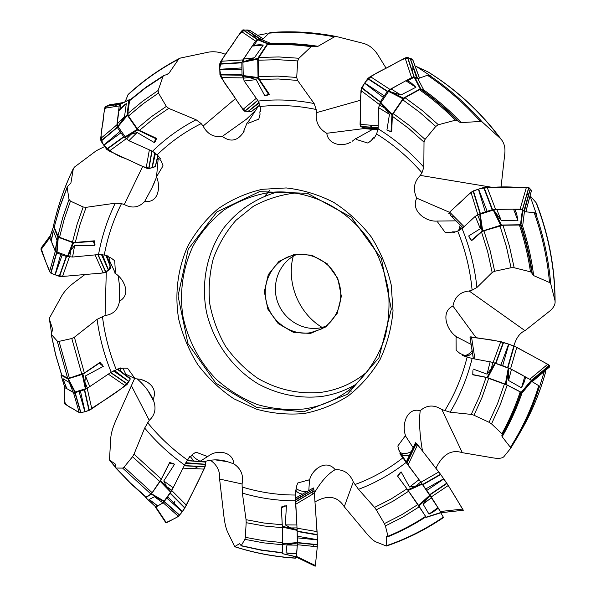 <?xml version="1.0" encoding="UTF-8"?>
<svg xmlns="http://www.w3.org/2000/svg" width="596" height="596" viewBox="0 0 596 596"><rect width="100%" height="100%" fill="white"/><g stroke="black" fill="none" stroke-linecap="round" stroke-linejoin="round"><path stroke-width="0.89" d="M158.543 187.092L158.275 190.139C158.961 185.229 158.238 180.417 156.122 175.708L157.225 175.574L163.036 165.852L161.322 161.151L159.855 159.378L160.384 158.499L157.188 154.796L152.509 151.272L128.848 140.701L126.605 138.838L118.082 126.657L117.189 123.931L118.947 110.171M119.923 109.21L120.742 103.801L128.967 99.845M125.138 101.685L128.237 94.369M122.999 281.617L124.631 285.104C122.612 279.971 119.274 275.918 114.611 272.938L115.401 272.186L114.708 260.735L110.863 257.852L108.777 257.248L108.718 256.22L104.263 255.021L98.526 254.559L72.57 257.047L69.769 256.712L57.082 252.026L55.175 250.566L51.196 240.896M51.532 239.085L50.317 235.845L49.915 236.165L49.811 237.819L41.027 249.657L41.131 248.018M53.223 227.337L53.275 226.815M136.946 378.676C144.5 385.307 149.887 392.324 153.12 399.73C156.092 392.138 153.939 386.148 146.661 381.753L140.544 379.265L134.025 378.616L134.249 377.521L127.566 368.254L122.962 368.075L120.988 368.775L120.392 367.948L111.191 372.209L87.426 388.167L75.178 391.952L73.099 392.086L66.7 388.607M66.134 387.191L64.375 386.059M208.578 455.888L206.805 457.184L206.387 456.104L195.92 452.14L192.106 454.726L190.891 456.514L189.953 456.149L184.596 465.007L171.894 490.27L162.879 502.845L157.62 505.952M157.128 505.594L155.437 506.466M314.338 493.004C321.058 481.508 328.001 473.731 335.183 469.67C326.191 458.562 311.574 469.499 309.428 480.659L308.482 479.989L297.739 483.006L296.085 487.588L296.093 489.882L295.124 490.143L297.136 530.365L297.307 545.161L296.294 556.753M296.637 553.505L286.02 552.917L286.959 544.997L297.329 542.949M296.562 553.639L296.316 556.865L282.184 553.565L282.057 552.879M295.661 556.716L295.392 558.176C274.607 556.873 254.321 553.036 234.526 546.674M422.497 451.023C419.688 434.983 418.928 421.551 420.202 410.704C406.569 407.001 401.183 425.611 405.898 436.548L404.744 436.577L397.83 445.994L399.141 450.986L400.475 452.953L399.849 453.794L420.754 481.978L438.298 508.187L432.778 512.217L428.978 514.125L438.008 507.65M438.261 508.217L441.055 512.649L426.356 517.343M440.764 512.746L443.528 517.492M476.062 337.664L452.945 306.053C440.124 311.797 446.791 330.869 456.953 337.038L456.059 337.813L456.156 350.232L460.134 353.607L462.354 354.404L462.354 355.521L472.136 358.487L492.825 362.375L511.465 369.334L531.684 380.352M525.642 376.992L524.301 381.842L525.657 377.126L524.8 376.367L521.507 387.832L508.574 380.471L508.701 368.134M525.657 377.126L531.431 380.196L531.729 381.425L538.769 385.701L539.529 386.99L544.319 371.412M455.977 220.848L438 221.049L437.769 222.248L445.167 232.433L450.226 232.634L452.409 231.859L453.064 232.775L457.691 231.01L462.071 228.529L475.273 216.311L477.634 215.081L493.682 209.926L496.773 209.397L513.566 209.174L515.115 209.747L522.439 209.695L524.42 211.707L534.165 212.645L535.528 213.159L536.46 214.307L530.053 195.95M352.109 141.312L355.954 138.391L356.483 139.516L367.948 143.077L371.882 140.03L373.081 138.011L374.117 138.339L376.575 133.973L378.155 128.84L378.475 107.578L380.904 102.691L388.577 91.404L391.11 88.968L405.824 80.758L407.731 80.721L414.19 77.197L417.848 78.717L427.407 75.245L429.113 75.23L431.02 76.184L416.552 66.603L415.516 67.169M255.669 110.305L246.379 119.245L222.315 136.402C230.22 142.235 237.119 141.096 243.004 132.975L247.161 122.701L248.189 123.29L258.813 119.118L260.05 114.238L259.819 111.884L260.78 111.512L260.176 106.483L258.21 101.067L244.174 80.996L243.324 78.195L242.93 62.245L243.712 59.056L252.168 46.108L253.233 45.363L259.714 44.693L263.283 45.058L252.168 46.108M254.023 45.274L257.725 39.768L262.218 39.843L268.952 33.16L270.562 32.527C292.375 30.858 314.323 32.191 336.405 36.52M222.315 136.402C213.8 137.609 207.393 134.16 203.102 126.061L201.187 123.61L196.084 119.759L168.698 108.383L153.53 118.731L139.412 130.405L156.711 138.428L154.386 142.615L155.526 138.533L156.711 138.428M117.189 123.931L124.527 116.637L119.729 123.789L127.097 114.864L137.616 129.988L128.587 135.575L131.113 134.249L137.147 132.491L154.386 142.615M139.412 130.405L137.154 128.512L128.475 116.026L127.745 113.65L129.63 100.21M137.154 128.512L151.228 116.816L166.336 106.408L158.484 93.058L142.958 103.905L128.475 116.026M128.587 135.575L125.421 137.132M127.745 113.65L142.414 101.409L158.141 90.465L163.021 76.385L145.513 87.94L129.198 101M163.021 76.385L163.729 75.513L167.148 74.478L168.944 73.256L178.614 59.183C159.981 68.987 143.01 80.952 127.715 95.084M166.336 106.408L168.698 108.383M158.141 90.465L158.484 93.058M158.283 190.139C156.964 198.386 152.397 202.215 144.582 201.627C138.674 207.654 131.902 208.615 124.259 204.51L121.48 203.638L115.259 203.191L86.122 207.334L79.983 224.64L75.29 242.43L94.377 240.821L94.943 245.79L93.334 241.365L94.377 240.821M55.175 250.566L57.015 240.33L56.888 248.755L57.819 237.081L73.479 242.877L69.598 252.898L70.827 250.313L74.642 245.47L94.943 245.79M75.29 242.43L72.466 242.088L59.533 237.297L57.924 236.023L54.206 227.098L59.883 206.529L67.251 186.891M72.466 242.088L77.108 224.305L83.179 206.991L70.462 201.113L64.286 218.978L59.533 237.297M69.598 252.898L67.996 256.049M57.924 236.023L62.759 217.503L69.032 199.451L67.169 187.494L59.876 207.013L54.206 227.098M67.169 187.494L67.817 186.131L70.894 183.076L73.315 168.705C64.308 187.39 57.603 206.894 53.215 227.218M83.179 206.991L86.122 207.334M69.032 199.451L70.462 201.113M124.639 285.104C127.224 292.278 125.51 297.65 119.483 301.233C118.075 309.704 113.277 314.457 105.082 315.493L97.088 319.344L74.388 337.202L84.349 372.999L100.046 362.353L103.272 366.384L99.331 363.195L100.046 362.353M73.099 392.086L69.181 382.371L73.338 389.344L67.877 378.862L82.956 374.176L85.295 385.068L84.893 382.148L85.444 375.942L103.272 366.384M84.349 372.999L69.397 378.117L67.639 378.207L61.582 374.817M81.846 374.243L71.811 338.521L59.041 341.366L69.397 378.117M85.295 385.068L85.712 388.696M67.639 378.207L57.231 341.046L51.256 334.334L55.711 354.881L61.746 375.04M51.256 334.334L52.672 329.335L49.408 319.136L51.487 332.724M71.811 338.521L74.388 337.202M57.231 341.046L59.041 341.366M153.12 399.73L153.85 401.481C156.331 408.983 154.796 415.263 149.253 420.336L144.679 428.047L134.011 454.174L161.292 479.102L169.689 462.451L174.606 464.172L169.383 463.368L169.689 462.451M162.879 502.845L154.461 496.744L161.419 500.096L151.28 494.173L160.592 480.689L168.504 488.884L166.582 486.574L163.758 480.987L174.606 464.172M161.292 479.102L152.159 492.683L150.967 494.054L146.087 497.057L130.345 483.103L115.751 467.942M159.847 481.553L132.55 456.715L124.087 467.085L152.159 492.683M168.504 488.884L170.829 491.804M150.967 494.054L122.642 468.106L115.974 468.046L130.531 483.14L146.214 497.019M115.594 467.286L115.341 464.06L109.508 460.045L115.974 468.046M132.55 456.715L134.011 454.174M122.642 468.106L124.087 467.085M209.01 455.605C216.892 449.727 232.857 451.157 233.855 463.867C241.067 468.694 243.809 475.392 242.073 483.967L242.371 493.115L246.051 519.697L264.028 523.035L282.236 524.771L281.305 507.017L286.43 505.676L281.379 507.77L281.305 507.017M294.372 543.425L282.653 544.386L282.34 526.328L293.552 528.794L290.662 527.937L285.313 524.905L286.43 505.676M282.236 524.771L282.593 542.598L282.146 552.894L261.368 550.235L240.933 545.78M282.333 527.691L264.147 525.977L246.178 522.692L245.314 537.324L263.842 540.743L282.593 542.598M293.552 528.794L297.121 529.948M282.586 544.781L263.626 542.859L244.896 539.343L241.194 545.638L261.532 550.034L282.184 552.641M241.194 545.638L239.51 543.656L234.705 546.651C254.462 552.976 274.711 556.768 295.46 558.035M246.178 522.692L246.051 519.697M244.896 539.343L245.314 537.324M335.183 469.67C343.758 469.32 349.792 473.403 353.279 481.911L358.501 489.338L374.541 507.412L391.132 498.941L406.956 488.869L397.539 476.07L401.071 471.838L397.837 476.42L397.539 476.07M431.623 497.608L423.093 504.097L428.01 497.72L418.943 505.974L407.716 489.875L418.422 485.047L415.554 486.127L409.534 487.021L401.071 471.838M406.956 488.869L425.961 516.821M408.64 491.231L392.838 501.318L376.277 509.826L384.368 523.623L401.51 514.862L417.908 504.521M418.422 485.047L422.035 483.803M419.39 506.712L402.777 517.119L385.411 525.925L387.974 536.244C401.078 530.835 413.639 524.197 425.671 516.337M387.974 536.244L387.922 536.765L386.506 536.534L386.35 536.966L386.744 545.623C406.71 538.754 425.581 529.241 443.364 517.082M376.277 509.826L374.541 507.412M385.411 525.925L384.368 523.623M420.202 410.704C426.863 404.915 434.074 404.52 441.845 409.541L450.122 412.208L471.265 414.399L479.489 396.333L486.098 377.41L472.77 374.787L472.896 370.637M508.433 371.531L506.101 384.435L487.051 377.462L492.84 366.547L487.044 374.146L473.224 369.088M486.098 377.41L507.196 385.128L520.196 391.892L521.56 393.516L521.999 393.002C516.725 408.379 510.102 422.959 502.137 436.734L510.407 447.32C522.454 428.345 531.908 407.806 538.769 385.701M488.735 378.192L482.164 397.13L473.984 415.226L489.078 422.288L497.571 403.544L504.462 383.951M492.84 366.547L494.985 363.158M507.196 385.128L500.171 404.945L491.521 423.875L501.907 433.709C509.222 420.478 515.317 406.539 520.196 391.892M520.993 392.488C516.024 407.269 509.811 421.32 502.353 434.655L501.832 435.646L502.137 436.734M473.984 415.226L471.265 414.399M491.521 423.875L489.078 422.288M502.353 434.655L501.907 433.709M452.945 306.053C454.726 296.882 460.127 291.861 469.149 291.004L472.107 290.118L476.912 287.503L492.162 272.484L487.744 252.048L481.538 232.023L471.533 240.762L471.265 240.479L482.052 231.136L480.152 218.538L480.316 228.708L468.672 235.949L471.391 240.21M471.257 240.464L468.672 235.949M481.538 232.023L483.93 230.816L502.979 225.236L519.384 225.027L522.558 226.815L522.64 226.167C527.855 242.356 531.528 258.835 533.658 275.605L549.512 282.519C547.389 258.679 542.271 235.39 534.165 212.645M483.93 230.816L490.173 250.827L494.665 271.255L511.048 267.723L506.369 246.528L499.91 225.765M480.152 218.538L479.817 214.381M502.979 225.236L509.468 246.275L514.154 267.738L530.47 271.821C528.16 255.937 524.465 240.344 519.384 225.027M520.673 225.363C525.761 240.859 529.434 256.63 531.699 272.692L532.377 274.436L533.658 275.605M494.665 271.255L492.162 272.484M514.154 267.738L511.048 267.723M531.699 272.692L530.47 271.821M438 221.034L437.308 221.056C426.036 222.196 410.391 210.828 416.738 198.148C412.723 189.483 413.9 181.899 420.262 175.395L421.99 172.773L423.823 167.2L424.009 142.124L408.685 128.416L392.317 116.235L391.714 131.865L386.923 130.002L391.714 131.865M391.11 88.968L400.922 94.995L392.019 92.313L403.388 98.161L391.93 114.886L383.347 106.155L389.471 114.335L386.923 130.002M392.317 116.235L393.3 113.598L402.762 99.793L405.004 97.699L419.457 89.72L420.932 89.534L424.009 90.45L423.756 89.951C437.181 99.569 449.682 110.454 461.244 122.612L480.339 121.457C464.5 103.6 446.858 88.193 427.407 75.245M393.3 113.598L409.69 125.741L425.067 139.389L435.773 126.441L419.778 112.361L402.762 99.793M383.347 106.155L380.71 103.063M405.004 97.699L422.206 110.454L438.373 124.743L455.396 120.213C444.236 108.897 432.256 98.727 419.457 89.72M420.932 89.534C433.843 98.675 445.92 109.001 457.162 120.496L459.188 122.038L461.244 122.612M425.067 139.389L424.009 142.124M438.373 124.743L435.773 126.441M457.162 120.496L455.396 120.213M350.977 141.967C343.005 147.033 328.381 145.186 326.772 133.28C318.793 128.773 315.336 121.912 316.409 112.689L316.208 109.5L314.129 103.54L297.568 80.408L278.392 78.992L259.334 79.387L269.399 94.347L264.929 96.008L268.349 93.997L269.399 94.347M243.712 59.056L254.365 57.819L246.036 60.904L257.681 58.468L258.061 78.255L246.938 76.772L256.153 79.626L264.929 96.008M259.334 79.387L258.493 76.556L258.18 60.211L258.91 57.454L267.299 44.812L268.58 44.111C283.242 43.389 297.985 44.059 312.811 46.145M258.493 76.556L277.527 76.109L296.704 77.443L297.724 60.941L277.878 59.689L258.18 60.211M246.938 76.772L243.272 75.968M258.91 57.454L278.846 56.948L298.931 58.259L311.186 46.682C296.473 44.678 281.841 44.052 267.299 44.812M268.409 44.104C283.152 43.374 297.97 44.052 312.878 46.153L315.917 46.689L318.033 46.287L334.393 36.855C312.438 32.653 290.625 31.424 268.952 33.16M296.704 77.443L297.568 80.408M298.931 58.259L297.724 60.941M262.218 39.843L272 43.955M312.87 46.153L311.186 46.682M178.614 59.183L180.394 58.058L208.369 52.172C213.86 51.211 219.596 51.941 225.579 54.363M73.315 168.705L74.381 167.141L96.224 150.773L104.672 146.519M49.408 319.136L49.714 317.586L61.716 295.869C64.45 291.235 68.57 286.832 74.075 282.66L84.982 274.518M109.478 460.023L110.774 437.702C111.229 433.076 112.778 427.667 115.423 421.469L134.547 378.602M234.705 546.651L227.262 531.207C225.839 527.832 224.729 522.945 223.94 516.538L219.604 479.065C220.222 471.198 217.13 464.91 210.336 460.201M386.744 545.623L386.32 545.988L375.845 541.868C373.521 540.795 370.436 537.987 366.585 533.457L344.272 506.742C337.552 496.148 327.785 494.546 314.971 501.936M510.638 448.341L503.873 456.692C502.212 458.331 498.725 458.749 493.399 457.937L462.295 452.669C451.395 449.175 442.605 454.375 435.937 468.27M539.514 386.379C533.822 404.52 526.35 421.64 517.097 437.732L521.195 430.61C531.699 412.328 539.842 392.757 545.623 371.889L545.519 370.399M545.623 371.889L545.586 372.187C539.805 392.898 531.669 412.372 521.195 430.61M535.528 213.159C543.627 236.12 548.678 259.625 550.682 283.666L554.965 300.496C554.69 266.956 548.387 234.34 536.065 202.655L530.276 195.95M513.894 345.971C516.121 338.029 519.824 332.926 524.987 330.661L549.706 311.09C553.177 308.199 554.98 305.226 555.114 302.179L554.965 300.496M536.065 202.655L536.787 203.929C548.901 235.569 555.01 268.14 555.107 301.643M429.113 75.23C448.684 88.364 466.415 103.972 482.298 122.068L500.223 138.317C479.869 111.377 455.754 89.221 427.883 71.855L416.552 66.603M501.042 187.137L504.864 153.038C505.296 148.017 504.328 143.792 501.981 140.38L500.223 138.317M427.883 71.855L428.837 72.392C456.946 90.033 481.158 112.465 501.459 139.688M124.527 116.637L126.322 103.57L118.544 110.968M334.393 36.855L336.472 36.535L363.635 43.419C369.349 45.132 374.079 48.924 377.827 54.795L386.089 68.16M257.636 35.298L267.045 33.503M119.729 123.789L117.919 126.322M124.452 104.881L126.322 103.57M57.015 240.33L53.342 230.861L51.226 241.41M56.888 248.755L56.799 251.862M53.014 231.777L53.342 230.861M304.161 413.52C287.965 414.958 271.97 413.482 256.176 409.087L233.9 398.798C220.118 389.546 208.138 378.236 197.961 364.871C189.044 350.597 182.607 335.272 178.644 318.912C174.583 294.051 177.683 268.833 187.725 246.304C195.615 231.911 205.717 219.41 218.047 208.801C231.434 199.563 246.118 193.067 262.098 189.319L286.251 187.941C302.626 189.796 318.383 194.564 333.522 202.245C347.93 211.491 360.491 223.031 371.211 236.865C380.568 251.735 387.229 267.723 391.192 284.843L393.032 310.732C391.512 327.964 387.199 344.205 380.092 359.455C371.531 373.759 360.878 385.94 348.139 395.997C334.49 404.595 319.829 410.435 304.161 413.52M69.181 382.371L63.027 378.713L66.879 388.838M73.338 389.344L74.887 392.004M63.221 379.488L63.027 378.713M154.461 496.744L149.231 499.441L157.813 505.944M161.419 500.096L164.101 501.467M150.118 500.282L149.231 499.441M288.859 553.349L286.02 552.917M423.093 504.097L428.978 514.125M428.01 497.72L430.126 495.388M510.645 448.326L517.097 437.732L510.66 448.304L510.407 447.32M531.729 381.425L521.999 393.002M550.682 283.666L549.512 282.519M524.301 381.842L521.507 387.832M496.773 209.397L501.243 220.483L517.939 220.803L513.566 209.174M514.907 209.516L516.799 214.396L515.115 209.747M524.42 211.707L522.64 226.167M501.243 220.483L493.682 209.926M482.298 122.068L480.339 121.457M516.799 214.396L517.939 220.803M400.922 94.995L415.904 87.262L405.824 80.758M407.336 80.542L411.605 83.231L407.731 80.721M417.848 78.717L423.756 89.951M392.019 92.313L388.86 91.069M411.605 83.231L415.904 87.262M254.365 57.819L263.283 45.058M246.036 60.904L242.982 61.828M293.225 256.22C286.177 282.765 298.611 313.354 322.168 327.457M296.175 254.678C279.74 262.233 271.396 282.869 277.229 300.838C282.899 318.853 301.71 331.041 319.553 328.001L325.364 326.511M310.456 332.702L321.065 329.156C337.746 320.603 345.457 298.164 337.805 279.606C330.348 260.974 309.168 250.275 291.25 255.781C272.595 261.264 261.383 282.623 266.442 302.269C271.269 321.974 291.317 335.973 310.456 332.702M310.382 333.469L293.321 332.285L278.176 323.591L267.857 309.13L264.326 291.697L268.282 274.644L279.017 261.286L294.506 254.298L311.723 255.148L327.219 263.775L337.82 278.481L341.352 296.286L337.12 313.563L326.027 326.824L310.382 333.469M258.202 106.379L247.511 122.918M260.683 110.707L259.819 111.884M260.117 106.081L258.418 106.215M372.575 129.377L356.05 138.6M365.147 128.431L326.772 133.28M372.016 139.792L371.569 139.926M374.75 137.207L373.081 138.011M377.827 131.001L376.806 129.764M526.253 210.284L526.387 211.893M449.458 212.288L416.738 198.148M450.591 232.492L450.025 232.351M455.463 231.859L452.409 231.859M458.629 230.63L460.172 225.072M461.498 226.413L459.345 230.294M469.991 337.038L470.02 336.867C483.267 339.437 493.406 338.521 514.117 346.06L533.107 356.266C540.773 360.58 552.038 365.929 549.259 367.225L532.183 381.701L549.236 367.233M471.19 344.443L456.953 337.038M460.663 353.778L460.134 353.264M468.486 357.57L462.354 354.404M464.224 355.529C467.383 355.283 470.013 353.584 472.114 350.426M472.516 353.048L469.074 355.343L465.29 355.901M413.125 447.685L405.898 436.548M399.506 451.5L399.335 450.732M406.256 461.945L400.475 452.953M400.207 452.491C403.216 454.204 406.889 453.906 411.233 451.612M409.564 455.091C405.988 456.111 403.164 455.761 401.086 454.033L401.957 455.195M308.825 490.515L309.428 480.659M307.014 491.536C301.583 491.596 297.94 490.426 296.093 488.012L296.376 487.506M295.609 498.01L296.093 489.882M302.455 494.129C298.924 493.428 296.756 492.154 295.959 490.299M296.011 491.789L295.936 490.441M192.091 454.882C193.357 457.005 196.032 459.136 200.122 461.274L199.876 461.468M200.122 461.274L206.775 457.087M203.884 461.781C211.93 459.255 219.79 459.218 227.463 461.677L233.855 463.867M192.001 454.897L192.396 454.837M188.798 457.922L190.891 456.514M190.392 456.707L193.7 460.82L194.43 461.036M122.91 368.142L125.831 374.236L124.907 374.415M125.831 374.236L134.122 378.169M119.789 368.172L120.988 368.775M120.049 368.261L120.764 371.107L122.061 372.269M120.764 371.107L120.087 370.786M106.215 255.542L108.487 260.459L109.582 260.787L115.035 272.551M118.202 275.68L119.573 286.311L119.483 301.233M108.316 256.109L108.777 257.248M109.828 257.576L109.582 260.787M107.168 255.803L108.487 260.459M107.034 256.25L106.781 255.699M159.452 157.418L158.178 158.849L157.612 158.253M158.178 158.849L156.644 175.656M156.644 176.945L151.764 188.284L144.582 201.627M160.041 158.104L159.855 159.378M235.487 98.586L203.102 126.061M360.707 100.18L316.409 112.689M490.903 187.122L420.262 175.395M524.987 330.661L469.149 291.004M462.295 452.669L441.845 409.541M344.272 506.742L353.279 481.911M219.604 479.065L242.073 483.967M131.232 385.418L149.253 420.336M106.282 272.029L105.082 315.493M142.697 166.455L124.259 204.51M258.061 78.255L268.349 93.997M258.202 39.492L267.909 43.501L272.141 43.851M267.909 43.501L267.433 43.776L257.725 39.768M257.681 58.468L267.433 43.776M391.93 114.886L391.05 131.239M414.749 77.122L420.746 88.811L424.009 90.45M420.746 88.811L420.187 88.893L414.19 77.197M403.388 98.161L420.187 88.893M522.93 209.822L520.964 224.886L522.558 226.815M520.964 224.886L520.472 224.766L522.439 209.695M495.544 212.928L501.407 225.02L520.472 224.766M501.407 225.02L482.052 231.136M487.051 377.462L472.993 374.623M531.736 380.427L521.515 392.526L521.56 393.516M521.515 392.526L521.209 392.302L531.431 380.196M506.101 384.435L521.209 392.302M407.716 489.875L397.837 476.42M418.943 505.974L425.857 516.888M282.34 526.328L281.379 507.77M282.161 553.557L296.339 556.761M282.653 544.386L282.184 553.505M160.592 480.689L169.383 463.368M151.28 494.173L145.759 497.615L145.849 496.855M82.956 374.176L99.331 363.195M67.877 378.862L61.03 375.175L61.41 374.31M73.479 242.877L93.334 241.365M57.819 237.081L53.513 226.711L54.392 225.772M137.616 129.988L155.526 138.533M127.097 114.864L128.796 100.158L130.658 99.323M498.561 219.149L500.349 218.158M220.848 61.276L219.723 63.899L219.775 69.27L241.872 67.922L241.842 62.461L242.937 59.905L220.848 61.276L241.402 31.215L242.945 29.852L250.104 30.493L263.209 38.852L250.141 30.523M246.632 30.076L261.89 39.813M241.283 31.394L255.557 41.124L257.226 39.552L257.986 39.53M242.937 59.905L250.506 48.641M252.421 45.795L255.557 41.124M246.491 30.061L260.72 39.709M256.287 98.303L242.9 109.508L221.22 77.607L243.31 77.882L242.05 74.85L241.872 67.922M221.22 77.607L219.939 74.679L219.782 69.494L241.909 69.747M258.977 102.363L248.137 111.385L244.628 111.206L257.688 100.314M251.758 111.325L259.923 105.03L251.758 111.325L248.279 111.385L259.238 102.922M242.9 109.508L244.621 111.199M100.649 138.555L100.918 140.984L103.697 145.111L119.975 131.418L117.166 127.216L116.891 124.855L100.649 138.555L104.658 108.07L105.544 106.371L112.316 104.382C104.397 104.591 104.039 111.571 103.331 118.127C103.235 126.941 98.139 135.128 103.697 145.111C109.91 151.369 117.323 155.914 125.95 158.737C136.186 162.738 148.195 171.708 155.295 166.388L152.218 167.573L155.511 153.15M108.964 105.313L122.269 103.063M104.628 108.249L119.193 105.946L119.96 104.151L120.66 103.86M116.891 124.855L118.276 113.501M118.619 110.64L119.193 105.946M108.822 105.358L121.845 103.272M149.365 149.857L146.147 168.05L109.291 151.049L126.434 138.6L123.923 136.961L119.975 131.418M109.291 151.049L106.729 149.373L103.816 145.282L120.943 132.811M154.781 152.591L152.084 167.618L148.672 168.757L151.838 150.967M158.149 155.906L155.31 166.388L157.798 155.504M146.147 168.05L148.657 168.75M41.027 249.657L49.572 271.575L55.279 251.303L51.994 243.198M51.167 241.164L49.811 237.819M49.572 271.575L50.802 273.095L54.996 274.749L60.725 254.425L56.471 252.764L55.279 251.303M95.099 254.887L103.175 272.938L62.506 276.477L69.516 256.623L66.245 256.459L60.725 254.425M62.506 276.477L59.481 276.388L55.175 274.816L62.17 254.969M101.462 254.544L108.435 270.219L105.775 272.379L97.856 254.626M106.17 255.535L110.983 267.909L108.539 270.13L102.512 254.663M49.796 236.321L41.027 248.16L46.123 262.739L50.325 272.685C55.19 275.367 60.755 276.507 67.02 276.082L94.488 273.698C108.904 274.1 113.188 266.352 107.913 260.005M103.175 272.938L105.775 272.379M79.231 412.574L80.765 412.842L84.87 411.657L79.022 391.475L74.895 392.69L73.42 392.459L79.231 412.574L64.964 404.118L64.361 386.119M73.42 392.459L68.086 389.471M66.752 388.726L64.554 387.497M108.345 374.176L125.309 385.821L91.814 408.811L87.187 388.249L84.349 389.829L79.022 391.475M91.814 408.811L89.214 410.316L85.042 411.605L80.423 391.05M113.389 370.854L128.9 381.529L127.343 384.159L110.58 372.634M117.688 368.984L129.786 378.087L130.3 378.974L128.959 381.418L114.283 370.392M64.964 404.118L64.48 403.239L64.07 386.759M125.309 385.821L127.343 384.159M178.495 516.397L182.22 511.755L166.85 498.122L163.192 502.778L178.495 516.397L166.396 522.804L155.891 507.04L145.692 497.623M163.192 502.778L158.797 505.341M157.694 505.989L155.891 507.04M182.935 468.128L204.078 469.104L186.384 505.192L171.745 490.493L166.85 498.122M186.384 505.192L182.324 511.606L167.714 496.878M185.416 463.427L205.516 464.358L205.091 466.787L184.194 465.826M187.159 460.455L205.583 461.922L205.531 464.262L185.818 462.697M166.396 522.804L165.844 522.729L155.414 507.092M204.078 469.104L205.084 466.795M317.288 546.785L317.318 539.894L297.352 537.868L297.359 544.714L317.288 546.785L315.373 565.5L296.51 556.44M297.359 544.714L296.845 551.769M295.497 501.974L295.668 504.283L314.353 493.197L317.072 531.617L297.099 528.19L297.352 537.868M295.668 504.283L296.905 524.987M317.072 531.617L317.318 539.685L297.322 536.191M295.452 500.193L313.757 489.338L314.144 490.91L295.556 501.936M313.362 487.938L295.355 498.152L313.369 487.938L313.742 489.279L295.422 499.664M315.209 566.2L296.383 557.163L315.209 566.2L315.373 565.5M314.353 493.197L314.144 490.918M448.296 485.494L443.826 478.938L426.781 490.471L431.228 496.967L448.296 485.494L462.652 509.066L440.429 511.495L441.137 512.694L426.341 517.358M431.228 496.967L436.756 505.691M438 507.658L440.429 511.495M462.652 509.066L463.308 510.273L441.137 512.687M406.815 463.539L407.999 465.059L417.61 444.75L438.82 471.972L420.932 482.231L426.781 490.471M407.999 465.059L419.01 479.676M438.82 471.972L443.7 478.752L425.738 488.973M463.256 510.243C457.065 500.208 452.96 491.961 440.869 474.714L423.6 452.431C419.249 446.799 415.174 441.629 415.434 442.895L416.41 443.282L406.845 463.479M406.323 462.787L415.859 443.014L406.435 462.936M417.61 444.75L416.41 443.29M549.274 367.203L549.4 366.354L531.729 381.336M516.792 347.349L508.85 344.16L502.674 365.639L510.563 368.805L516.792 347.349L547.731 364.268L529.933 379.101M510.563 368.805L522.193 374.988M547.731 364.268L549.43 365.393L549.408 366.309L531.736 381.045M474.923 358.971L471.518 336.941L500.774 341.627L493.123 362.487L502.674 365.639M500.774 341.627L508.626 344.086L500.901 364.99M469.968 336.904L473.328 358.695L469.968 336.911M471.518 336.941L470.02 336.867L473.388 358.703M487.081 187.114L483.945 187.412L478.618 189.118L487.126 211.304L492.527 209.613L495.574 209.315L487.081 187.114L528.883 187.539L531.371 190.981L525.836 211.841L531.364 191.003M530.216 189.252L524.301 211.55M526.447 187.189L520.092 209.151L522.796 209.74M495.574 209.315L510.28 209.218M513.99 209.189L520.092 209.151M530.164 189.178L523.862 211.006M464.098 226.659L449.63 212.116L470.996 192.389L477.94 214.985L480.354 213.502L487.126 211.304M470.996 192.389L473.142 190.958L478.394 189.193L485.338 211.878M450.218 215.052L462.965 227.709M449.63 212.116L448.766 213.413M370.332 76.601L367.844 78.448L364.7 83.015L384.323 95.844L387.542 91.233L389.97 89.43L370.332 76.601L405.101 57.983L407.463 57.223L412.939 60.159L419.51 78.113L413.117 60.621M410.324 58.646L417.602 78.59M405.101 57.983L411.598 77.644L414.555 77.085M389.97 89.43L402.933 82.36M406.211 80.579L411.598 77.644M410.212 58.587L416.701 78.121M378.207 125.741L360.066 124.408L360.967 90.54L379.6 104.687L380.36 101.73L384.323 95.844M360.967 90.54L361.548 87.813L364.573 83.209L383.273 97.394M378.155 128.796L363.269 127.678L360.491 126.389L378.177 127.708M366.272 128.796L363.389 127.723L378.147 129.049M360.066 124.408L360.491 126.389M250.558 30.843C243.794 27.654 239.152 33.838 234.921 40.684C229.78 49.826 221.041 56.493 219.768 68.816C220.602 81.727 230.257 89.095 235.621 98.794C240.218 105.671 244.762 113.68 251.527 111.385L259.901 104.941M255.61 38.241L253.36 34.724M116.838 106.066L114.618 105M106.818 257.643L105.797 255.431M64.927 402.442C66.186 404.863 68.503 406.785 71.878 408.215C76.221 409.921 77.51 414.92 88.431 410.577C102.594 400.788 124.929 388.853 130.278 379.019L117.181 369.17M75.163 392.719L73.77 393.665M165.837 522.692L172.602 519.526C175.902 517.492 178.346 518.148 184.834 508.03C192.113 492.654 204.681 470.728 205.851 462.123L187.047 460.633M198.431 466.273L194.572 468.665M174.889 501.251L173.943 503.151M171.573 507.934L170.776 509.528M314.993 565.321C315.701 565.224 316.096 557.416 316.647 553.058C317.027 549.154 317.579 546.376 317.266 536.229L315.709 512.277C314.971 502.502 314.278 489.04 313.384 487.975L295.355 498.196M312.975 491.432L312.729 494.158M313.123 544.163L313.272 546.368M416.001 443.931L417.125 445.763M544.9 366.629L545.943 366.816M531.371 190.981C531.17 187.025 522.714 187.04 514.259 187.166C503.508 186.533 492.169 187.002 480.242 188.589C467.048 192.575 464.858 199.295 457.847 204.525L449.131 212.668L450.844 215.678M451.865 216.631L454.39 216.899M526.633 195.481L528.898 193.558M412.939 60.159C409.057 55.339 401.294 59.853 393.807 64.025C384.167 70.105 372.91 72.675 364.745 82.948C358.166 94.049 361.601 103.384 360.356 113.203L360.997 126.695L366.056 128.773L378.073 129.861M369.915 127.224L373.23 125.376M412.588 72.228L412.961 66.864M152.509 151.272C165.412 138.63 179.94 128.125 196.084 119.759M137.147 132.491L128.848 140.701M126.605 138.838L131.113 134.249M166.56 74.634L168.944 73.256M98.526 254.559C101.797 236.619 107.369 219.492 115.259 203.191M74.642 245.47L72.57 257.047M69.769 256.712L70.827 250.313M70.544 183.717L70.991 182.704M111.191 372.209C104.24 355.171 99.539 337.545 97.088 319.344M85.444 375.942L89.914 386.931M87.426 388.167L84.893 382.148M52.716 329.677L52.657 329.283M184.596 465.007C169.726 454.472 156.413 442.15 144.679 428.047M163.758 480.987L173.332 487.826M171.894 490.27L166.582 486.574M295.489 500.819C277.431 500.804 259.722 498.234 242.371 493.115M285.313 524.905L296.979 524.987M297.091 527.9L290.662 527.937M239.771 543.82L239.354 543.701M406.077 462.459C391.43 473.939 375.569 482.902 358.501 489.338M409.534 487.021L419.062 479.631M420.754 481.978L415.554 486.127M387.191 536.631L386.35 536.966M472.136 358.487C467.346 377.752 460.008 395.662 450.122 412.208M487.044 374.146L490.188 361.623M492.825 362.375L491.178 369.319M501.832 435.646C509.505 422.184 515.898 407.962 521.016 392.995M462.071 228.529C469.819 247.564 474.774 267.217 476.912 287.503M480.316 228.708L475.273 216.311M477.634 215.081L480.51 221.883M532.377 274.436C530.202 258.12 526.573 242.088 521.478 226.338M378.155 128.84C395.051 139.27 410.272 152.062 423.823 167.2M389.471 114.335L378.475 107.578M379.428 104.948L385.538 108.584M459.188 122.038C447.864 110.275 435.669 99.718 422.594 90.368M258.21 101.067C276.715 99.033 295.355 99.86 314.129 103.54M256.153 79.626L244.174 80.996M243.324 78.195L249.903 77.338M271.724 43.679C287.086 43.016 302.522 43.88 318.033 46.287M201.187 123.61C184.864 131.776 170.195 142.168 157.188 154.796M121.48 203.638C113.352 219.894 107.615 237.022 104.263 255.021M316.208 109.5C297.419 105.544 278.742 104.538 260.176 106.483M421.99 172.773C408.603 157.426 393.464 144.493 376.575 133.973M472.107 290.118C470.199 269.794 465.394 250.089 457.691 231.01M444.728 410.718C454.815 394.276 462.28 376.411 467.122 357.131M354.948 484.548C372.135 478.283 388.078 469.41 402.777 457.937M242.013 486.969C259.387 492.296 277.125 494.985 295.251 495.03M147.607 422.661C159.251 436.942 172.527 449.399 187.449 460.008M102.438 316.387C104.695 334.684 109.284 352.407 116.22 369.542M132.401 485.062L145.774 497.146M297.307 545.161L286.959 544.997M511.465 369.334L508.574 380.471M351.633 391.118L348.064 390.827M264.967 195.972L269.936 190.057M303.811 411.791L256.98 407.589L215.871 383.176L187.904 343.512L178.04 295.951L188.232 249.135L217.004 211.856L259.409 191.674L307.424 193.29L351.238 217.153L381.403 258.709L391.296 309.19L378.952 357.742L347.453 394.276L303.811 411.791M304.072 408.968C288.3 410.383 272.722 408.916 257.345 404.572C242.43 398.672 228.857 390.358 216.616 379.645C199.541 362.152 187.822 340.018 182.86 315.947C179.351 291.645 182.942 267.157 193.327 245.515C201.418 231.74 211.647 219.902 224.007 210.001C237.379 201.493 251.929 195.741 267.656 192.746C308.534 187.159 353.011 210.023 374.817 249.463C380.702 260.601 385.232 274.272 388.421 290.475C389.806 306.18 388.726 321.542 385.172 336.554C378.169 358.434 365.274 377.179 348.124 390.782C334.84 400.527 320.156 406.591 304.072 408.968M355.857 384.398C345.24 390.633 333.887 394.649 321.81 396.452C299.885 398.94 277.773 394.492 258.061 383.846C232.5 368.268 213.778 342.298 206.633 312.796C200.688 283.055 206.864 251.959 223.895 227.791C237.61 210.418 256.25 197.887 277.654 191.927M295.467 192.985C280.418 194.743 266.33 199.22 253.211 206.402L235.919 220.334C226.085 231.628 218.546 244.382 213.301 258.597C209.516 273.326 208.332 288.345 209.74 303.669C212.63 318.808 217.935 333.06 225.638 346.425C234.586 358.963 245.306 369.602 257.8 378.333C277.483 389.791 299.907 394.694 322.153 392.19C339.243 389.575 354.486 382.58 367.881 371.219M268.833 94.324L266.472 95.71M243.205 75.55L257.837 77.502M257.487 59.205L242.93 62.245M391.259 131.671L388.398 130.815M380.904 102.691L392.198 114.179M402.792 98.72L388.577 91.404M480.197 214.225L482.693 230.816M500.588 225.154L493.25 210.03M495.38 363.292L487.759 377.678M505.371 384.122L508.291 367.97M397.607 476.122L399.842 472.956M422.281 484.146L408.171 490.508M426.237 517.157L440.951 512.456M418.548 505.393L429.895 495.053M281.342 507.27L284.828 505.825M297.136 530.365L282.362 527.102M282.66 543.798L297.329 542.591M169.599 462.831L173.213 463.383M170.62 492.132L160.205 481.345M145.759 497.615L155.511 506.54M151.593 493.808L164.287 501.221M99.785 362.77L102.512 364.975M85.362 388.838L82.285 374.504M61.03 375.175L64.435 386.245M68.346 378.84L75.178 391.952M93.944 241.164L95.062 244.226M67.616 255.96L72.727 242.781M53.513 226.711L50.31 236.083M58.252 237.424L57.082 252.026M156.159 138.615L155.37 141.438M125.145 136.827L137.02 129.481M128.796 100.158L120.534 104.136M127.291 115.497L118.082 126.657M249.918 30.433L263.179 38.882M242.959 29.852L257.226 39.552M243.183 29.8L257.457 39.5M219.738 63.832L241.842 62.461M219.693 64.182L241.797 62.818M219.991 74.932L242.103 75.208M219.931 74.575L242.05 74.85M244.859 111.281L257.807 100.486M112.212 104.404L123.432 102.505L112.242 104.397M105.418 106.468L119.96 104.151M105.604 106.349L120.146 104.024M100.895 140.924L117.166 127.216M101.037 141.215L117.308 127.507M106.781 149.425L123.923 136.961M106.542 149.164L123.692 136.7M148.925 168.728L152.069 151.079M155.481 166.254L157.918 155.638M50.757 273.065L56.471 252.764M51.003 273.199L56.717 252.898M59.548 276.402L66.558 256.533M59.235 276.32L66.245 256.459M105.999 272.26L98.124 254.596M110.878 268.073L105.984 255.483M80.721 412.842L74.895 392.69M80.967 412.797L75.141 392.645M89.281 410.286L84.647 389.709M88.983 410.406L84.349 389.829M127.499 383.973L110.789 372.485M130.315 378.87L117.345 369.11M179.605 515.428L164.265 501.787M179.769 515.22L164.429 501.579M184.969 507.807L170.329 493.078M184.79 508.083L170.158 493.361M205.151 466.586L184.298 465.618M205.836 462.019L187.107 460.537M317.385 544.908L297.426 542.852M317.385 544.602L297.426 542.546M317.236 534.582L297.24 531.133M317.251 534.94L297.248 531.483M314.114 490.754L295.549 501.765M463.301 510.243L441.129 512.664M446.978 483.438L429.895 494.941M446.777 483.147L429.701 494.65M440.526 474.237L422.601 484.488M440.742 474.535L422.81 484.786M416.336 443.215L406.777 463.397M415.434 442.895L406.04 462.414L415.434 442.895M549.37 365.326L531.602 380.136M549.43 365.415L531.669 380.218M514.199 346.097L507.978 367.583M513.849 345.956L507.636 367.441M503.3 342.201L495.619 363.098M503.642 342.313L495.961 363.21M531.349 190.876L525.791 211.841M528.764 187.479L522.424 209.412M528.913 187.569L522.58 209.494M484.019 187.397L492.527 209.613M483.647 187.494L492.154 209.703M473.082 190.988L480.026 213.636M473.41 190.854L480.354 213.502M412.827 60.047L419.435 78.136M407.418 57.231L413.915 76.854M407.634 57.261L414.131 76.884M367.896 78.396L387.542 91.233M367.65 78.679L387.296 91.523M361.526 87.88L380.196 102.05M361.69 87.56L380.36 101.73M360.632 126.531L378.177 127.835M129.541 100.292L146.042 87.128L163.758 75.498M61.611 374.899L55.577 354.672L51.122 334.043M425.946 516.829C413.795 524.726 401.108 531.379 387.884 536.78M179.523 58.386C160.689 68.227 143.539 80.274 128.073 94.518M73.442 168.31C64.368 187.062 57.633 206.648 53.223 227.054M125.257 104.136L118.842 110.275M49.393 319.076L51.479 332.739M53.141 231.174L51.167 241.052M109.47 460.015L115.594 467.331M131.627 484.332L145.774 497.168M63.027 378.952L66.737 388.696M149.559 499.843L157.649 505.974M386.551 546.01C406.651 539.179 425.656 529.673 443.566 517.507M287.592 553.274L296.674 553.639M432.77 512.21L438.298 508.194M336.479 36.535C314.263 32.169 292.189 30.828 270.234 32.527M259.714 44.707L253.24 45.363M244.263 130.993L242.989 132.968M142.682 379.89L146.653 381.76M246.394 119.26L248.316 117.576M227.463 461.677L214.888 459.814M153.843 401.458L148.061 390.909M119.55 299.639L119.669 288.494M151.756 188.284L154.491 182.421M469.268 237.35L471.272 240.486M282.154 553.61L296.301 556.865M60.978 375.115L64.375 386.186M53.491 226.547L50.295 235.919M129.012 99.823L120.75 103.801M41.042 248.115L49.811 236.284M64.1 386.931L64.51 403.522M155.452 507.122L165.949 522.856M463.308 510.273L441.137 512.694M366.153 128.796L378.065 129.876"/></g></svg>
